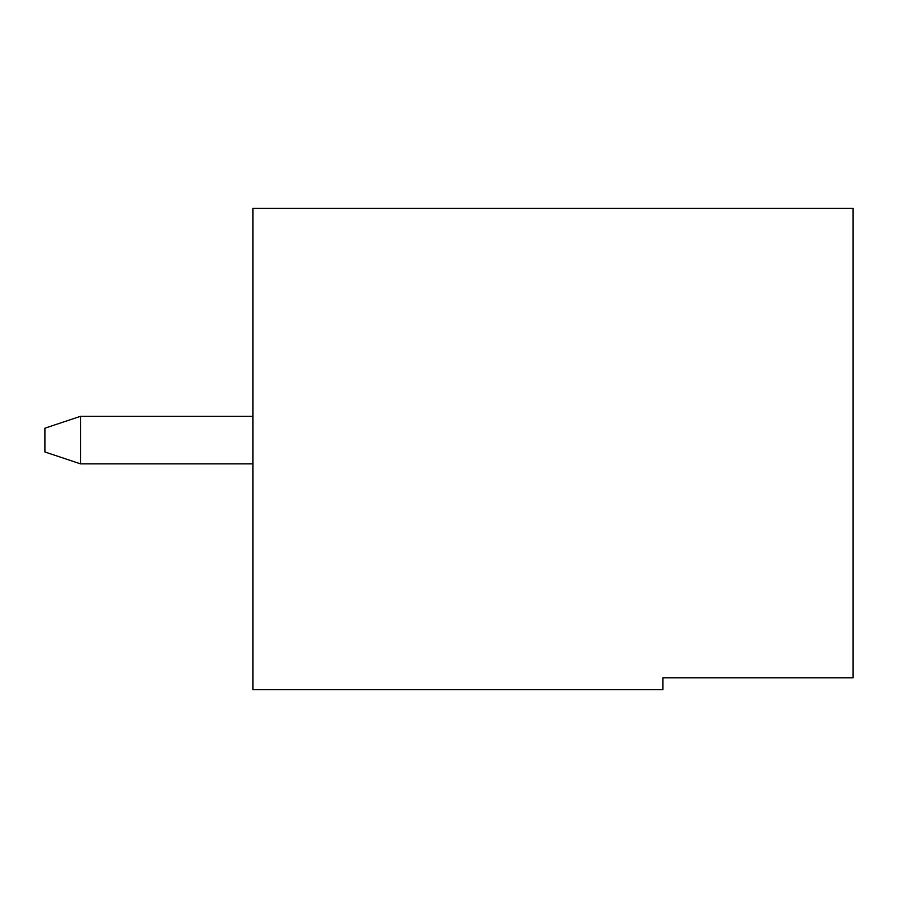 <?xml version="1.0" encoding="UTF-8"?>
<svg xmlns="http://www.w3.org/2000/svg" width="898" height="898" viewBox="0 0 898 898"><rect width="100%" height="100%" fill="white"/><g stroke="black" fill="none" stroke-linecap="round" stroke-linejoin="round"><path stroke-width="1.35" d="M252.888 208.325L853.1 208.325L853.1 677.788L662.937 677.788L662.937 689.675L252.888 689.675L252.888 208.325L252.888 689.675L662.937 689.675L662.937 677.788L853.1 677.788L853.1 208.325L252.888 208.325M252.888 463.862L80.551 463.862L252.888 463.862M44.9 451.975L44.9 428.2L80.551 416.313L252.888 416.313L80.551 416.313L80.551 463.862L80.551 416.313L44.9 428.2L44.9 451.975L80.551 463.862L44.9 451.975"/></g></svg>
